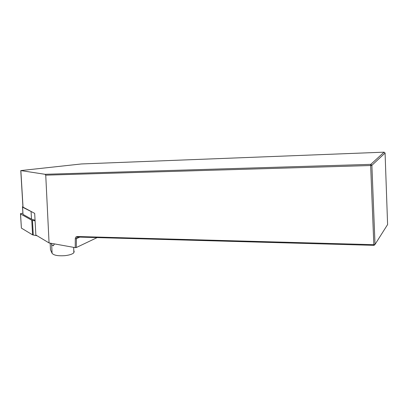 <?xml version="1.0" encoding="UTF-8"?>
<svg xmlns="http://www.w3.org/2000/svg" width="408" height="408" viewBox="0 0 408 408"><rect width="100%" height="100%" fill="white"/><g stroke="black" fill="none" stroke-linecap="round" stroke-linejoin="round"><path stroke-width="0.61" d="M97.15 237.599L76.316 247.534L75.235 247.636L49.062 242.939L35.863 235.034L34.68 213.369L23.026 207.147L22.925 206.779L20.782 170.717M45.013 174.292L370.79 164.358L384.101 152.169L81.447 163.955L20.777 170.575L45.013 174.292L45.742 175.16L49.062 242.939M75.235 247.636L75.302 238.706C75.403 237.318 76.051 236.589 77.255 236.513L373.83 244.678L370.653 165.52L371.877 165.322L375.023 244.438L387.6 224.553L385.075 153.036L371.877 165.322L370.79 164.358L370.653 165.52L45.742 175.16M374.039 245.356L375.023 244.438L373.83 244.678L374.039 245.356L77.811 237.053L76.923 237.364L76.393 238.649L76.316 247.534M385.075 153.036L384.101 152.169M33.023 212.481L22.583 207.213L22.46 206.774L22.909 206.524M35.057 220.249L31.503 219.127L23.011 214.394L22.486 207.152M74.179 251.119L73.863 252.756C72.394 254.174 69.421 255.143 64.943 255.658C58.002 256.117 53.718 255.332 52.086 253.297L50.48 249.737L50.158 243.132M51.046 243.296L51.673 244.627L53.198 245.764L54.524 243.918M22.843 213.18L20.461 213.649L20.543 213.95L31.763 220.233L32.579 234.865L37.072 235.758M32.579 234.865L21.4 228.108L20.476 213.904M35.093 220.871L31.763 220.233M20.864 170.738L23.026 207.147M75.302 238.706L76.393 238.649L79.764 237.109M77.255 236.513L77.811 237.053M31.09 211.762L31.503 219.127M22.583 207.213L23.011 214.394M52.882 245.698L53.54 245.636M52.086 253.297L51.673 244.627M32.467 220.447L33.283 235.09M20.543 213.95L21.4 228.108M77.581 237.068L76.923 237.364M73.659 247.35L73.863 252.756"/></g></svg>
